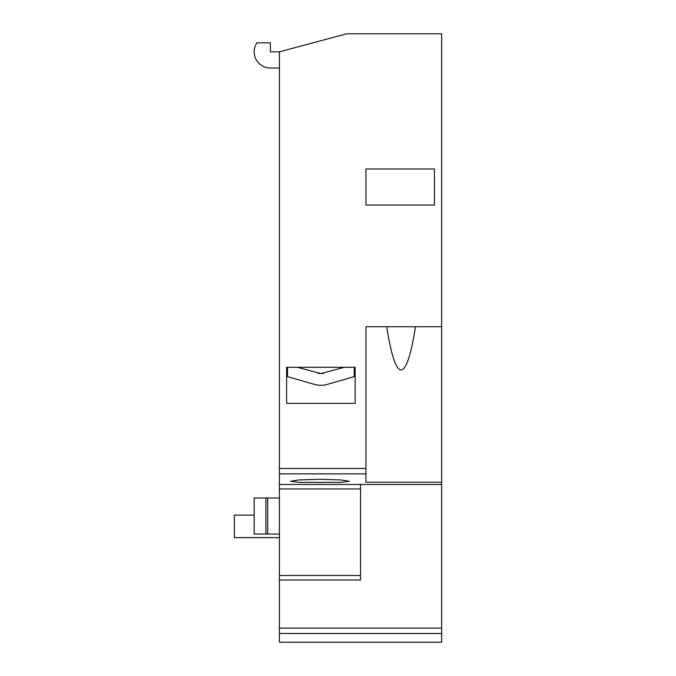 <?xml version="1.0" encoding="UTF-8"?>
<svg xmlns="http://www.w3.org/2000/svg" width="676" height="676" viewBox="0 0 676 676"><rect width="100%" height="100%" fill="white"/><g stroke="black" fill="none" stroke-linecap="round" stroke-linejoin="round"><path stroke-width="1.01" d="M319.976 479.284L340.696 479.918L349.264 481.27L340.696 482.385L299.248 482.385L290.68 481.27L299.248 479.918L319.976 479.284M354.224 367.296L354.224 376.65L327.1 384.441A22.536 22.536 0 0 1 314.653 384.441L287.528 376.65L287.528 367.296M297.389 367.296L320.872 373.566L344.363 367.296M415.453 326.736A336.107 29.296 90 0 1 401.096 369.882A336.107 29.296 90 0 1 386.731 326.736M314.653 384.441L287.528 376.65M354.224 376.65L327.1 384.441M317.635 373.11A11.72 11.72 0 0 0 324.108 373.11L320.872 373.566L317.635 373.11M365.944 326.736L441.656 326.736L441.656 482.208L365.944 482.208L365.944 326.736M355.128 367.296L355.128 403.344L286.624 403.344L286.624 367.296L355.128 367.296M441.656 326.736L441.656 33.8L346.687 33.8L279.416 51.824L279.416 484.464L360.536 484.464L360.536 580.008L279.416 580.008L279.416 575.504L360.536 575.504M279.416 580.008L279.416 642.2L441.656 642.2L441.656 484.464L360.536 484.464M441.656 484.464L441.656 482.208M434.44 169L434.44 205.056L365.944 205.056L365.944 169L434.44 169M441.656 33.8L346.687 33.8M360.536 488.976L279.416 488.976L279.416 575.504M279.416 497.984L254.176 497.984L254.176 534.04L279.416 534.04M265.896 497.984L265.896 534.04M267.696 497.984L267.696 534.04M279.416 488.976L279.416 484.464M270.4 68.048L279.416 68.048L270.4 68.048A16.224 16.224 0 0 1 256.914 42.816L270.4 42.816L270.4 51.824L279.416 51.824M254.176 515.112L234.344 515.112L234.344 537.648L279.416 537.648M365.944 473.859L279.416 473.859M365.944 468.485L279.416 468.485M441.656 628.105L279.416 628.105M441.656 633.496L279.416 633.496"/></g></svg>
